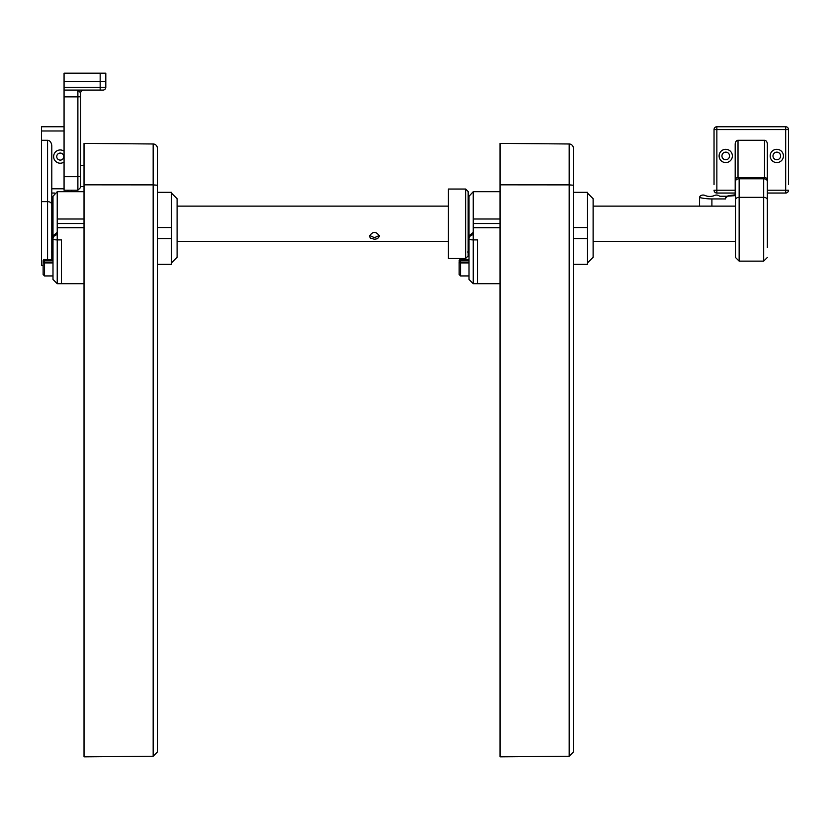 <?xml version="1.0" encoding="UTF-8"?>
<svg xmlns="http://www.w3.org/2000/svg" width="830" height="830" viewBox="0 0 830 830"><rect width="100%" height="100%" fill="white"/><g stroke="black" fill="none" stroke-linecap="round" stroke-linejoin="round"><path stroke-width="1.25" d="M569.183 756.234L500.044 756.836L500.044 143.382L569.183 143.984A4.233 4.233 0 0 1 573.374 148.217A4.233 4.233 0 0 0 569.183 143.984A4.233 4.233 0 0 1 573.374 148.217L573.374 752.001L569.183 756.234L569.183 184.882L500.044 184.831M573.374 156.756L573.374 185.92M573.374 192.321L587.474 192.321L587.474 264.314L573.374 264.314M587.474 227.524L573.374 227.524M473.245 196.274L473.245 224.266L473.245 191.689L469.012 196.274L469.012 235.876L473.245 232.379M500.044 227.721L473.245 227.721L473.245 283.704L469.012 279.471L469.012 235.876M473.245 227.721L473.245 218.933M465.63 258.493L468.162 255.951L468.162 191.574L465.63 189.032L448.418 189.032L448.418 258.493L465.63 258.493L465.63 189.032M105.804 73.165L105.804 81.62L100.171 81.62L105.804 81.62L105.804 87.264A2.822 2.822 0 0 1 102.982 90.086L64.066 90.086L64.066 81.62L100.171 81.62L64.066 81.62L64.066 73.165L105.804 73.165M171.457 193.1L177.101 198.733L177.101 257.259L171.457 262.903M726.603 196.243L720.233 196.243A1.411 0.996 180 0 1 719.174 195.901A3.528 2.49 0 0 0 714.609 195.444A8.86 6.267 180 0 1 705.002 195.444A3.528 2.49 0 0 0 701.412 195.351A3.528 2.49 0 0 0 699.576 197.54A39.487 27.919 0 0 0 711.901 198.93L725.607 198.93L725.607 198.121A2.822 1.992 0 0 1 728.138 196.139L735.473 195.621M735.473 257.466L735.473 181.386A3.662 2.594 0 0 1 739.146 178.792L739.146 261.128L735.473 257.466L735.473 200.123M735.473 198.629L735.473 199.335M739.146 178.792L763.683 178.792A3.662 2.594 0 0 1 767.345 181.386L767.345 247.589M735.577 180.784L735.473 181.386M735.473 188.369L735.473 184.395M699.576 206.131L699.576 197.54M735.473 194.811L728.138 195.704L725.607 198.121M587.474 193.1L593.118 198.733L593.118 257.259L587.474 262.903M780.605 155.947A3.808 3.808 0 0 1 774.888 159.246A3.808 3.808 0 0 1 774.888 152.647A3.808 3.808 0 0 1 780.605 155.947M729.549 155.947A3.808 3.808 0 0 1 723.843 159.246A3.808 3.808 0 0 1 723.843 152.647A3.808 3.808 0 0 1 729.549 155.947M764.523 177.63L764.523 140.28A3.984 2.822 -90 0 1 767.345 144.275L767.345 179.622A2.822 1.992 180 0 0 764.523 177.63L738.015 177.63A2.822 1.992 180 0 0 735.193 179.622L735.193 194.853M767.345 179.622L767.345 228.385M735.193 193.037L716.861 193.037L716.861 190.215L735.193 190.215M767.345 190.215L785.678 190.215L785.678 193.037L767.345 193.037M714.039 184.571L714.039 129.573A2.822 2.822 0 0 1 716.861 126.751L785.678 126.751A2.822 2.822 0 0 1 788.5 129.573L788.5 184.571M735.193 179.622L735.193 144.275A3.984 2.822 90 0 1 738.015 140.28L738.015 177.63M764.523 140.28L738.015 140.28M776.797 162.576A6.63 6.63 0 0 0 783.427 155.947A6.63 6.63 0 0 0 776.797 149.317A6.63 6.63 0 0 0 770.167 155.947A6.63 6.63 0 0 0 776.797 162.576M725.742 162.576A6.63 6.63 0 0 0 732.371 155.947A6.63 6.63 0 0 0 725.742 149.317A6.63 6.63 0 0 0 719.112 155.947A6.63 6.63 0 0 0 725.742 162.576M785.678 193.037A2.822 2.822 0 0 0 788.5 190.215A2.822 2.822 0 0 1 785.678 193.037A2.822 2.822 0 0 0 788.5 190.215L785.678 190.215L785.678 129.573L716.861 129.573L716.861 190.215L714.039 190.215A2.822 2.822 0 0 0 716.861 193.037A2.822 2.822 0 0 1 714.039 190.215A2.822 2.822 0 0 0 716.861 193.037M84.027 227.721L57.229 227.721L57.229 283.704L52.995 279.471L52.995 196.274L57.229 191.689L57.229 224.266L57.229 196.274M57.229 234.807A4.233 4.181 180 0 0 52.995 238.988A4.233 0.903 180 0 0 57.229 239.891L61.462 239.891L61.462 283.704L57.229 283.704L57.229 223.146M52.995 235.876L57.229 232.379M52.995 262.913L44.54 262.913L44.54 275.944L43.129 274.533L43.129 260.89A1.411 0.996 0 0 1 44.54 259.894L44.54 260.89L52.995 260.89M153.166 756.234L84.027 756.836L84.027 143.382L153.166 143.984A4.233 4.233 0 0 1 157.358 148.217A4.233 4.233 0 0 0 153.166 143.984A4.233 4.233 0 0 1 157.358 148.217L157.358 752.001L153.166 756.234L153.166 184.882L84.027 184.831M157.358 156.756L157.358 185.92M157.358 192.321L171.457 192.321L171.457 264.314L157.358 264.314M171.457 227.524L157.358 227.524M57.229 227.721L57.229 218.933M64.066 130.984L41.5 130.984L41.5 140.28L47.559 140.28A5.986 4.233 90 0 1 51.792 146.267L51.792 259.479M51.792 194.894L51.792 193.037L54.5 193.037M51.792 223.758L51.792 199.366L52.923 199.366L52.923 223.758M41.5 140.28L41.5 265.299L43.129 265.299M41.5 130.984L41.5 126.751L64.066 126.751M64.066 161.995A6.619 6.619 0 0 1 53.94 154.577A6.619 6.619 0 0 1 64.066 151.164M71.11 191.689A4.233 4.233 0 0 0 72.003 190.215A4.233 4.233 0 0 1 71.11 191.689M60.258 160.107A3.528 3.528 0 0 1 57.208 154.816A3.528 3.528 0 0 1 63.308 154.816A3.528 3.528 0 0 1 60.258 160.107M374.455 239.258L377.515 238.708L379.466 236.228C376.125 231.103 372.784 231.103 369.454 236.228L370.325 238.065L374.455 239.258M369.568 235.45L374.455 237.681L379.352 235.45M84.027 165.678L80.707 165.678L80.707 92.908L80.707 187.393L77.885 190.215L77.885 176.686L64.066 176.686L64.066 90.086M80.707 165.678L80.707 186.543L84.027 186.543M77.885 190.215L64.066 190.215L64.066 176.686M80.707 92.908L77.885 90.086L80.707 92.908A2.822 2.822 0 0 1 83.498 90.086M473.245 234.807A4.233 4.181 180 0 0 469.012 238.988A4.233 0.903 180 0 0 473.245 239.891L477.478 239.891L477.478 283.704L473.245 283.704L473.245 223.146M460.557 275.944L459.146 274.533L459.146 261.886A1.411 1.027 0 0 0 460.557 262.913L460.557 275.944L469.012 275.944M573.374 185.225L569.183 184.882L569.183 143.984A4.233 4.233 0 0 1 573.374 148.217A4.233 4.233 0 0 0 569.183 143.984M587.474 238.563L573.374 238.563M500.044 218.996L473.245 218.996M473.245 223.529L500.044 223.529L473.245 223.509M100.171 73.165L100.171 87.264L105.804 87.264M711.901 206.131L711.901 198.93M739.146 261.128L763.683 261.128L763.683 178.792M735.473 199.926A3.662 2.594 180 0 1 739.146 197.333L763.683 197.333A3.662 2.594 0 0 1 767.345 199.926M788.5 129.573A2.822 2.822 0 0 0 785.678 126.751L785.678 129.573L788.5 129.573M714.039 129.573L716.861 129.573L716.861 126.751A2.822 2.822 0 0 0 714.039 129.573M52.995 259.894L44.54 259.894L52.995 259.479M44.54 262.913L44.54 260.89A1.411 0.996 0 0 0 44.54 262.913M52.29 203.319L52.29 252.683L51.585 251.978M157.358 185.225L153.166 184.882L153.166 143.984A4.233 4.233 0 0 1 157.358 148.217A4.233 4.233 0 0 0 153.166 143.984M171.457 238.563L157.358 238.563M84.027 218.996L57.229 218.996M57.229 223.529L84.027 223.529L57.229 223.509M47.559 259.479L47.559 140.28M41.5 201.628L47.559 201.628A4.233 2.988 0 0 1 51.792 204.616M51.792 188.804L64.066 188.804M68.008 190.215L68.008 191.689M64.066 87.264L100.171 87.264L100.171 90.086M80.707 176.572L77.885 176.686L77.885 96.851L64.066 96.851M80.707 96.737L77.885 96.851L77.885 90.086M469.012 262.913L460.557 262.913L460.557 260.89L469.012 260.89M469.012 259.894L460.557 259.894L460.557 260.89A1.411 0.996 0 0 0 459.146 261.886M460.557 259.479A1.411 1.411 0 0 0 459.146 260.89A1.411 0.996 0 0 1 460.557 259.894L469.012 259.479M468.307 203.319L468.307 252.683L467.612 251.978M500.044 283.704L473.245 283.704M500.044 191.689L473.245 191.689M469.012 198.733L468.162 197.882M763.683 261.128L767.345 257.466M44.54 275.944L52.995 275.944M44.54 259.479A1.411 1.411 0 0 0 43.129 260.89M52.995 252.683L52.29 252.683M84.027 283.704L57.229 283.704M84.027 191.689L57.229 191.689M735.473 206.131L593.118 206.131M448.418 206.131L177.101 206.131M735.473 241.385L593.118 241.385M448.418 241.385L177.101 241.385M469.012 252.683L468.307 252.683"/></g></svg>
